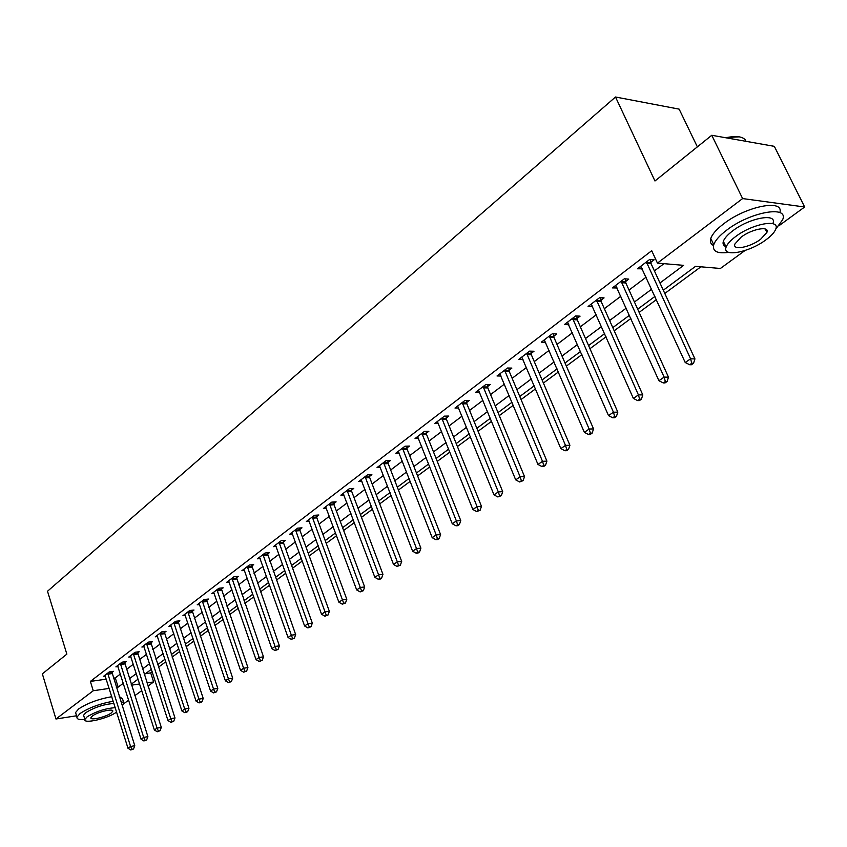 <?xml version="1.0" encoding="UTF-8"?>
<svg xmlns="http://www.w3.org/2000/svg" width="847" height="847" viewBox="0 0 847 847"><rect width="100%" height="100%" fill="white"/><g stroke="black" fill="none" stroke-linecap="round" stroke-linejoin="round"><path stroke-width="1.27" d="M697.356 146.87L679.146 109.136L615.515 97.003L47.506 591.248L66.849 654.138L42.35 673.852L55.966 718.997L93.255 690.739L109.199 688.41M615.515 97.003L654.964 180.983L711.766 135.276L774.327 146.34L804.65 206.996L778.975 225.726M744.968 250.543L720.395 268.467L695.525 266.35L663.296 290.214M145.546 673.63L150.724 672.899L152.216 671.809M158.474 667.182L165.811 661.772M172.132 657.103L179.691 651.523M186.075 646.812L193.878 641.052M200.316 636.298L208.362 630.359M214.863 625.552L223.163 619.432M229.738 614.583L238.303 608.262M244.931 603.36L253.772 596.839M260.463 591.894L269.59 585.171M276.355 580.174L285.767 573.228M292.596 568.178L302.315 561.01M309.219 555.907L319.255 548.507M326.233 543.351L336.587 535.706M343.638 530.497L354.342 522.599M361.468 517.348L372.532 509.185M379.731 503.87L391.155 495.431M398.439 490.053L410.244 481.34M417.603 475.908L429.81 466.898M437.253 461.403L449.884 452.086M457.412 446.528L470.466 436.893M478.079 431.271L491.588 421.298M499.285 415.612L513.271 405.3M521.053 399.551L535.526 388.868M543.403 383.045L558.395 371.981M566.368 366.105L581.889 354.639M589.957 348.689L606.039 336.82M614.202 330.785L630.867 318.483M639.136 312.384L656.414 299.626M664.789 293.454L700.882 266.805M150.724 672.899L153.646 681.941L147.992 686.059M141.767 690.601L134.832 695.662M128.659 700.162L123.927 703.613M659.972 282.983L683.624 265.344L657.441 263.11L651.714 250.712L90.364 681.412L106.288 679.167M113.445 678.161L115.266 677.896L120.38 674.043M126.478 669.437L133.328 664.27M139.48 659.622L146.542 654.286M152.756 649.607L160.03 644.101M166.298 639.379L173.804 633.704M180.136 628.929L187.875 623.085M194.27 618.268L202.253 612.243M208.701 607.373L216.927 601.158M223.439 596.235L231.94 589.83M238.515 584.864L247.271 578.247M253.92 573.228L262.962 566.41M269.664 561.339L279.002 554.298M285.778 549.184L295.412 541.911M302.252 536.744L312.204 529.237M319.118 524.018L329.388 516.257M336.375 510.985L346.984 502.98M354.046 497.644L365.004 489.375M372.14 483.986L383.458 475.442M390.679 469.99L402.378 461.16M409.673 455.654L421.764 446.528M429.143 440.959L441.647 431.515M449.101 425.893L462.038 416.121M469.577 410.435L482.949 400.335M490.582 394.575L504.42 384.125M512.139 378.302L526.463 367.482M534.266 361.595L549.1 350.393M556.998 344.443L572.36 332.839M580.343 326.815L596.267 314.798M604.345 308.689L620.84 296.238M629.025 290.066L646.123 277.16M654.403 270.902L663.984 263.671M650.803 262.326L654.138 259.785L649.755 259.404L637.473 268.774L642.301 268.806M625.51 281.585L628.76 279.108L624.366 278.79L612.423 287.895L617.114 287.969M600.925 300.293L604.08 297.89L599.676 297.625L588.072 306.487L592.635 306.603M577.008 318.504L580.079 316.153L575.664 315.952L564.377 324.57L568.824 324.729M553.737 336.217L556.733 333.93L552.308 333.782L541.328 342.167L545.616 342.294M531.09 353.453L534.002 351.24L529.576 351.124L518.883 359.297L523.023 359.372M509.036 370.245L511.874 368.085L507.448 368.022L497.03 375.973L501.032 376.004M487.544 386.592L490.307 384.485L485.892 384.474L475.739 392.225L479.614 392.214M466.612 402.526L469.312 400.483L464.887 400.504L454.998 408.053L458.746 408.01M446.21 418.058L448.836 416.057L444.421 416.131L434.776 423.489L438.407 423.415M426.316 433.209L428.878 431.261L424.463 431.356L415.062 438.534L418.577 438.439M406.909 447.978L409.408 446.073L404.993 446.21L395.824 453.219L399.233 453.092M387.979 462.388L390.414 460.535L386.01 460.704L377.063 467.533L380.367 467.396M369.493 476.448L371.875 474.638L367.482 474.849L358.747 481.52L361.955 481.35M351.463 490.18L353.781 488.412L349.398 488.655L340.865 495.167L343.988 494.987M333.845 503.594L336.111 501.858L331.738 502.133L323.406 508.486L326.434 508.295M316.64 516.691L318.853 514.997L314.491 515.294L306.349 521.508L309.303 521.297M299.827 529.481L301.998 527.829L297.636 528.157L289.685 534.224L292.554 534.002M283.396 541.985L285.513 540.375L281.172 540.725L273.401 546.654L276.186 546.421M267.334 554.213L269.41 552.636L265.069 553.006L257.477 558.808L260.198 558.565M251.633 566.167L253.655 564.631L249.336 565.023L241.903 570.698L244.55 570.444M236.271 577.855L238.251 576.352L233.941 576.775L226.678 582.312L229.262 582.058M221.247 589.3L223.185 587.818L218.886 588.263L211.782 593.694L214.291 593.429M206.541 600.491L208.436 599.051L204.159 599.507L197.203 604.822L199.648 604.546M192.153 611.439L194.005 610.031L189.739 610.507L182.931 615.705L185.324 615.43M178.061 622.164L179.882 620.787L175.625 621.285L168.955 626.367L171.295 626.092M164.265 632.667L166.044 631.311L161.809 631.83L155.276 636.817L157.563 636.531M150.755 642.958L152.502 641.624L148.278 642.153L141.883 647.044L144.106 646.759M137.521 653.026L139.226 651.724L135.022 652.275L128.755 657.06L130.925 656.774M124.551 662.905L126.224 661.623L122.032 662.185L115.891 666.875L118.019 666.589M111.836 672.571L113.477 671.332L109.305 671.904L103.281 676.499L105.367 676.202M711.766 135.276L742.607 198.569L804.65 206.996M76.558 715.779L55.966 718.997M90.364 681.412L93.255 690.739M657.441 263.11L742.607 198.569M116.357 687.372L118.178 687.108L123.313 683.275M129.432 678.712L136.314 673.577M142.487 668.971L149.58 663.677M155.816 659.03L163.132 653.577M169.421 648.876L176.959 643.254M183.323 638.511L191.094 632.72M197.51 627.934L205.525 621.952M212.004 617.114L220.273 610.952M226.816 606.071L235.35 599.708M241.956 594.774L250.754 588.21M257.424 583.234L266.509 576.458M273.253 571.439L282.623 564.441M289.43 559.359L299.107 552.149M305.989 547.014L315.984 539.56M322.929 534.383L333.252 526.686M340.272 521.445L350.933 513.494M358.027 508.2L369.038 499.984M376.206 494.637L387.587 486.157M394.84 480.747L406.592 471.97M413.918 466.506L426.083 457.444M433.484 451.917L446.062 442.536M453.547 436.946L466.549 427.248M474.129 421.594L487.576 411.568M495.241 405.851L509.163 395.464M516.914 389.684L531.323 378.937M539.158 373.093L554.076 361.965M562.016 356.047L577.463 344.517M585.499 338.535L601.497 326.593M609.628 320.526L626.219 308.16M634.445 302.019L651.639 289.198M131.486 685.17L139.639 683.974M146.976 682.904L153.646 681.941M654.943 296.408L637.685 309.187M629.437 315.296L612.794 327.62M604.631 333.654L588.58 345.555M580.523 351.516L565.023 362.992M557.061 368.89L542.091 379.975M534.224 385.798L519.772 396.502M512.001 402.261L498.036 412.595M490.349 418.291L476.861 428.286M469.259 433.908L456.215 443.563M448.698 449.132L436.089 458.471M428.656 463.976L416.47 473.007M409.122 478.449L397.328 487.184M390.054 492.562L378.641 501.011M371.452 506.337L360.409 514.521M353.294 519.793L342.601 527.702M335.56 532.922L325.206 540.587M318.239 545.743L308.223 553.165M301.32 558.268L291.622 565.457M284.793 570.507L275.391 577.474M268.637 582.482L259.531 589.226M252.84 594.181L244.01 600.714M237.382 605.616L228.828 611.958M222.274 616.807L213.984 622.947M207.483 627.765L199.447 633.715M193.021 638.479L185.218 644.249M178.855 648.971L171.295 654.562M164.985 659.241L157.648 664.662M151.401 669.299L144.286 674.561M138.093 679.146L131.2 684.26M115.266 677.896L118.178 687.108M640.607 266.382L641.867 269.124M615.61 285.471L616.828 288.192M591.407 304.295L592.477 306.72M567.977 322.887L568.792 324.75M646.409 261.956L690.58 358.81L685.223 362.516L640.787 266.244M650.517 259.468L651.11 263.745L694.932 358.906L690.58 358.81L691.798 363.268L689.659 364.739L691.396 364.771L693.534 363.299L691.798 363.268M693.534 363.299L694.932 358.906M685.223 362.516L689.659 364.739M621.105 281.268L664.122 377.127L658.924 380.727L615.642 285.439M625.245 278.854L625.817 282.972L668.484 377.169L664.122 377.127L665.35 381.499L663.275 382.929L665.022 382.939L667.097 381.51L665.35 381.499M667.097 381.51L668.484 377.169M658.924 380.727L663.275 382.929M596.51 300.039L638.416 394.914L633.365 398.418L591.206 304.094M600.671 297.689L601.222 301.67L642.799 394.903L638.416 394.914L639.665 399.212L637.632 400.599L639.39 400.589L641.412 399.202L639.665 399.212M641.412 399.202L642.799 394.903M633.365 398.418L637.632 400.599M572.593 318.303L613.44 412.214L608.517 415.612L567.426 322.241M576.775 316.005L577.294 319.859L617.823 412.15L613.44 412.214L614.678 416.428L612.72 417.783L614.467 417.751L616.436 416.396L614.678 416.428M616.436 416.396L617.823 412.15M608.517 415.612L612.72 417.783M549.322 336.058L589.141 429.037L584.356 432.341L544.293 339.901M553.514 333.824L554.023 337.561L593.535 428.921L589.141 429.037L590.391 433.166L588.485 434.49L590.243 434.437L592.148 433.124L590.391 433.166M592.148 433.124L593.535 428.921M584.356 432.341L588.485 434.49M724.82 137.585L739.251 136.843M745.551 140.21C742.66 136.409 736.075 135.594 725.773 137.754M775.746 229.145L782.628 219.754C789.15 204.932 750.05 211.941 726.737 230.119C719.601 235.53 715.27 240.389 713.746 244.698C712.147 251.305 717.134 253.856 728.695 252.374M779.822 212.618C784.396 198.738 746.218 206.139 723.698 223.809C716.594 229.23 712.285 234.111 710.771 238.452C709.744 241.766 710.665 244.116 713.513 245.514M725.879 246.625C723.38 245.694 722.544 243.936 723.349 241.342C724.471 238.219 727.615 234.704 732.782 230.797C749.553 217.774 777.567 212.735 772.94 223.386M767.107 230.977L766.482 231.527M765.879 239.881C771.236 235.942 774.539 232.353 775.757 229.114C780.426 218.515 752.401 223.619 735.577 236.599C730.389 240.495 727.234 244 726.112 247.102C721.782 257.636 749.14 252.544 765.879 239.881M741.061 237.192L734.91 243.989C732.083 250.786 749.786 247.504 760.585 239.309L766.906 232.406C769.87 225.577 751.892 228.87 741.061 237.192M725.148 246.318L725.699 246.244M122.201 705.9L123.98 703.444L120.623 700.914M113.223 701.252C99.957 703.635 88.914 707.721 80.105 713.492L76.961 717.081C76.632 719.145 79.258 719.982 84.838 719.59M123.482 701.856L122.561 698.944L119.194 696.382M111.793 696.689C98.527 699.05 87.495 703.126 78.697 708.918L75.563 712.528L76.039 714.085M83.927 716.318L83.588 715.196L85.875 712.602C94.61 707.256 103.969 704.217 113.932 703.486M115.245 707.668C105.282 708.431 95.923 711.469 87.167 716.806L84.869 719.389C82.911 724.344 108.225 718.51 116.335 712.2L116.6 711.999M92.408 715.98L90.915 717.653C89.634 720.85 105.981 717.081 111.211 713.005L112.746 711.3C114.123 708.092 97.627 711.861 92.408 715.98M526.665 353.347L565.5 445.395L560.852 448.614L521.773 357.085M530.868 351.156L531.365 354.787L569.904 445.247L565.5 445.395L566.77 449.461L564.907 450.742L566.664 450.678L568.528 449.397L566.77 449.461M568.528 449.397L569.904 445.247M560.852 448.614L564.907 450.742M504.611 370.192L542.504 461.319L537.983 464.452L499.836 373.823M508.825 368.043L509.301 371.558L546.908 461.117L542.504 461.319L543.774 465.31L541.953 466.559L543.721 466.475L545.532 465.225L543.774 465.31M545.532 465.225L546.908 461.117M537.983 464.452L541.953 466.559M483.129 386.581L520.111 476.819L515.707 479.868L478.481 390.128M487.353 384.474L487.808 387.894L524.515 476.586L520.111 476.819L521.381 480.747L519.624 481.964L523.15 480.641L521.381 480.747M523.15 480.641L524.515 476.586M515.707 479.868L519.624 481.964M462.197 402.558L498.311 491.916L494.013 494.881L457.666 406.02M466.422 400.493L466.866 403.807L502.716 491.641L498.311 491.916L499.582 495.77L497.867 496.956L501.35 495.664L499.582 495.77M501.35 495.664L502.716 491.641M494.013 494.881L497.867 496.956M441.795 418.132L477.062 506.612L472.88 509.513L437.38 421.499M446.03 416.099L446.464 419.329L481.467 506.315L477.062 506.612L478.343 510.413L476.67 511.567L480.101 510.286L478.343 510.413M480.101 510.286L481.467 506.315M472.88 509.513L476.67 511.567M421.901 433.315L456.364 520.947L452.287 523.774L417.592 436.597M426.136 431.324L426.56 434.458L460.768 520.609L456.364 520.947L457.645 524.685L456.014 525.807L457.772 525.669L459.402 524.547L457.645 524.685M459.402 524.547L460.768 520.609M452.287 523.774L456.014 525.807M402.494 448.116L436.184 534.923L432.203 537.676L398.302 451.324M406.74 446.157L407.153 449.217L440.578 534.552L436.184 534.923L437.465 538.597L435.877 539.698L437.634 539.539L439.222 538.438L437.465 538.597M439.222 538.438L440.578 534.552M432.203 537.676L435.877 539.698M383.575 462.568L416.502 548.538L412.627 551.228L379.477 465.691M387.82 460.63L388.212 463.616L420.895 548.147L416.502 548.538L417.783 552.159L416.237 553.229L417.995 553.07L419.54 552L417.783 552.159M419.54 552L420.895 548.147M412.627 551.228L416.237 553.229M365.099 476.66L397.307 561.836L393.516 564.451L361.108 479.72M369.345 474.765L369.726 477.666L401.69 561.402L397.307 561.836L398.588 565.394L397.074 566.442L400.345 565.214L398.588 565.394M400.345 565.214L401.69 561.402M393.516 564.451L397.074 566.442M347.069 490.424L378.567 574.795L374.882 577.358L343.173 493.409M351.314 488.55L351.685 491.387L382.95 574.34L378.567 574.795L379.858 578.31L378.376 579.327L380.134 579.136L381.616 578.12L379.858 578.31M381.616 578.12L382.95 574.34M374.882 577.358L378.376 579.327M329.472 503.859L360.282 587.458L356.682 589.946L325.65 506.771M333.707 502.006L334.067 504.78L364.665 586.971L360.282 587.458L361.574 590.91L360.134 591.905L363.331 590.719L361.574 590.91M363.331 590.719L364.665 586.971M356.682 589.946L360.134 591.905M312.268 516.988L342.432 599.814L338.916 602.249L308.552 519.825M316.503 515.156L316.852 517.866L346.804 599.305L342.432 599.814L343.723 603.212L342.315 604.186L345.47 603.011L343.723 603.212M345.47 603.011L346.804 599.305M338.916 602.249L342.315 604.186M295.476 529.809L325.004 611.883L321.564 614.255L291.834 532.583M299.7 528.009L300.039 530.646L329.356 611.354L325.004 611.883L326.296 615.229L324.92 616.182L328.033 615.017L326.296 615.229M328.033 615.017L329.356 611.354M321.564 614.255L324.92 616.182M279.055 542.345L307.969 623.667L304.613 625.997L275.497 545.055M283.269 540.555L283.607 543.139L312.321 623.117L307.969 623.667L309.261 626.971L307.916 627.902L310.997 626.748L309.261 626.971M310.997 626.748L312.321 623.117M304.613 625.997L307.916 627.902M263.004 554.594L291.336 635.186L288.054 637.463L259.531 557.241M267.218 552.826L295.667 634.615L291.336 635.186L292.617 638.447L291.304 639.347L294.354 638.215L292.617 638.447M294.354 638.215L295.667 634.615M288.054 637.463L291.304 639.347M247.313 566.569L275.063 646.452L271.855 648.675L243.915 569.163M251.517 564.822L279.394 645.859L275.063 646.452L276.355 649.66L275.074 650.549L278.081 649.416L276.355 649.66M278.081 649.416L279.394 645.859M271.855 648.675L275.074 650.549M231.972 578.279L259.161 657.452L256.027 659.633L228.637 580.82M236.165 576.553L263.481 656.849L259.161 657.452L260.453 660.618L259.193 661.486L262.178 660.374L260.453 660.618M262.178 660.374L263.481 656.849M256.027 659.633L259.193 661.486M216.959 589.734L243.618 668.219L240.548 670.348L213.698 592.222M221.141 588.03L247.917 667.595L243.618 668.219L244.899 671.343L243.671 672.19L246.615 671.089L244.899 671.343M246.615 671.089L247.917 667.595M240.548 670.348L243.671 672.19M202.264 600.947L228.404 678.754L225.408 680.829L199.077 603.382M206.435 599.263L232.692 678.108L228.404 678.754L229.685 681.835L228.489 682.661L231.4 681.57L229.685 681.835M231.4 681.57L232.692 678.108M225.408 680.829L228.489 682.661M187.886 611.926L213.529 689.056L210.585 691.088L184.773 614.308M192.047 610.253L217.795 688.399L213.529 689.056L214.799 692.094L213.624 692.899L216.514 691.83L214.799 692.094M216.514 691.83L217.795 688.399M210.585 691.088L213.624 692.899M173.815 622.661L198.96 699.135L196.081 701.125L170.755 625.001M177.965 621.01L203.216 698.457L198.96 699.135L200.241 702.131L199.087 702.925L201.946 701.856L200.241 702.131M201.946 701.856L203.216 698.457M196.081 701.125L199.087 702.925M160.03 633.185L184.71 709.003L181.893 710.951L157.044 635.462M164.17 631.544L188.955 708.314L184.71 709.003L185.98 711.956L184.858 712.74L187.674 711.681L185.98 711.956M187.674 711.681L188.955 708.314M181.893 710.951L184.858 712.74M146.531 643.487L170.745 718.658L167.992 720.575L143.609 645.721M150.66 641.857L174.98 717.96L170.745 718.658L172.026 721.58L170.914 722.343L173.709 721.305L172.026 721.58M173.709 721.305L174.98 717.96M167.992 720.575L170.914 722.343M133.318 653.577L157.076 728.124L154.387 729.998L130.449 655.769M137.426 651.968L161.301 727.414L157.076 728.124L158.347 731.003L157.267 731.755L160.041 730.717L158.347 731.003M160.041 730.717L161.301 727.414M154.387 729.998L157.267 731.755M120.359 663.466L143.694 737.388L141.047 739.219L117.553 665.604M124.467 661.867L147.897 736.668L143.694 737.388L144.964 740.236L143.905 740.966L146.637 739.95L144.964 740.236M146.637 739.95L147.897 736.668M141.047 739.219L143.905 740.966M107.664 673.153L130.576 746.472L127.992 748.261L104.912 675.26M111.751 671.565L134.768 745.731L130.576 746.472L131.846 749.277L130.809 749.997L133.519 748.981L131.846 749.277M133.519 748.981L134.768 745.731M127.992 748.261L130.809 749.997M646.452 262.348L650.835 262.718M646.716 263.375L651.11 263.745M621.147 281.649L625.552 281.966M621.412 282.665L625.817 282.972M596.553 300.42L600.957 300.674M596.807 301.426L601.222 301.67M572.625 318.673L577.04 318.874M572.879 319.658L577.294 319.859M549.354 336.428L553.769 336.577M549.597 337.413L554.023 337.561M526.696 353.718L531.122 353.813M526.94 354.681L531.365 354.787M504.643 370.552L509.068 370.605M504.876 371.505L509.301 371.558M483.161 386.941L487.586 386.952M483.383 387.884L487.808 387.894M462.229 402.907L466.644 402.876M462.451 403.85L466.866 403.807M441.827 418.482L446.242 418.407M442.039 419.403L446.464 419.329M421.933 433.653L426.348 433.548M422.145 434.575L426.56 434.458M402.526 448.455L406.941 448.317M402.738 449.365L407.153 449.217M383.606 462.896L388 462.716M383.807 463.796L388.212 463.616M365.131 476.999L369.525 476.776M365.332 477.877L369.726 477.666M347.101 490.752L351.484 490.508M347.302 491.631L351.685 491.387M329.494 504.187L333.877 503.912M329.695 505.056L334.067 504.78M312.299 517.305L316.672 517.009M312.49 518.163L316.852 517.866M295.497 530.127L299.859 529.798M295.688 530.974L300.039 530.646M279.087 542.652L283.427 542.302M279.266 543.499L283.607 543.139M263.036 554.901L267.366 554.52M263.216 555.727L267.546 555.357M247.345 566.876L251.665 566.474M247.515 567.702L251.834 567.299M231.993 578.586L236.302 578.162M232.163 579.401L236.472 578.977M216.98 590.041L221.268 589.597M217.15 590.846L221.438 590.401M202.285 601.243L206.573 600.788M202.454 602.048L206.732 601.582M187.907 612.212L192.174 611.735M188.076 613.016L192.343 612.529M173.836 622.958L178.092 622.46M173.995 623.741L178.251 623.244M160.051 633.471L164.297 632.953M160.21 634.255L164.445 633.736M146.563 643.773L150.777 643.233M146.711 644.546L150.935 644.006M133.339 653.852L137.542 653.312M133.487 654.625L137.69 654.075M120.38 663.741L124.573 663.18M120.528 664.503L124.721 663.932M107.685 673.429L111.868 672.846M107.834 674.18L112.005 673.598M765.233 228.986L766.906 232.406M723.349 241.342L726.112 247.102M713.746 244.698L710.771 238.452M112.524 710.569L112.746 711.3M83.588 715.196L84.869 719.389M76.961 717.081L75.563 712.528"/></g></svg>
